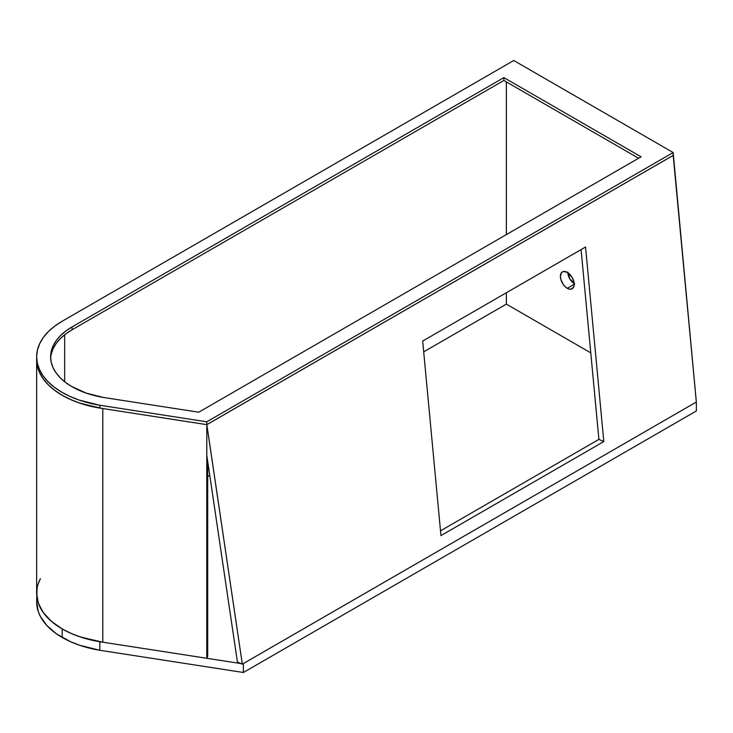 <?xml version="1.0" encoding="UTF-8"?>
<svg xmlns="http://www.w3.org/2000/svg" width="733" height="733" viewBox="0 0 733 733"><rect width="100%" height="100%" fill="white"/><g stroke="black" fill="none" stroke-linecap="round" stroke-linejoin="round"><path stroke-width="1.1" d="M36.65 356.834L37.484 366.637L39.82 373.143L43.623 379.41L48.818 385.338L55.323 390.817L63.02 395.756L71.77 400.071L81.427 403.681L102.794 408.556A87.236 50.366 180 0 1 36.65 359.683A87.236 50.366 0 0 0 99.835 408.098L99.835 405.248A87.236 50.366 180 0 1 36.65 356.834A87.236 50.366 180 0 1 62.204 321.219L54.737 326.121L48.433 331.554L43.403 337.4L39.719 343.585L37.456 349.98L36.65 356.495L37.31 363.018L39.426 369.441L42.963 375.644L47.865 381.536L54.04 387.006L61.398 391.972L69.8 396.351L79.118 400.062L99.835 405.248L99.835 408.098L206.798 424.645L102.794 408.556L102.794 642.19L81.427 637.316L71.77 633.706L63.02 629.4L55.323 624.461L48.818 618.973L43.623 613.045L39.82 606.777L37.484 600.272L36.65 593.648M39.527 580.49L40.141 579.217A87.236 50.366 180 0 0 36.65 593.318A87.236 50.366 0 0 0 102.785 642.19L102.785 408.547L102.785 642.19L102.785 408.547L206.798 424.645L206.798 658.28L102.794 642.19L206.798 658.28L206.798 424.645L673.16 155.396L673.16 152.546L206.798 421.796L206.798 424.645L206.798 421.796L99.835 405.248L206.798 421.796L673.16 152.546L696.341 402.032L242.321 664.153L237.419 661.972L242.321 664.153L206.798 424.645L673.187 155.414L696.341 402.032L242.321 664.153L206.834 424.664L673.187 155.414L206.834 424.664L99.835 408.098L79.118 402.903L69.8 399.201L61.398 394.821L54.04 389.855L47.865 384.385L42.963 378.494L39.426 372.291L37.31 365.868L36.65 359.344M207.705 656.337L206.798 658.28L207.705 656.337L207.705 461.433L207.705 656.337M64.669 381.746L64.669 334.761L64.669 381.746M506.356 304.122L423.701 351.84L506.356 304.122L506.356 292.751L506.356 304.122L590.78 352.866L506.356 304.122M209.766 475.36L207.705 476.551L209.766 475.36M513.751 60.509L673.16 152.546L513.751 60.509L62.204 321.219L513.751 60.509M51.292 353.911L53.197 348.532L56.285 343.346L60.518 338.435L65.805 333.881L72.072 329.758L503.883 80.456L638.608 158.246L503.883 80.456L503.883 77.606L641.082 156.816L198.735 412.203L103.573 397.478A73.282 42.312 180 0 1 50.604 356.834A73.282 42.312 180 0 1 72.072 326.918L72.072 329.758L503.883 80.456L503.883 77.606L72.072 326.918L72.072 329.758A73.282 42.312 0 0 0 50.65 358.254M72.072 326.918L503.883 77.606L641.082 156.816L198.735 412.203L103.573 397.478L86.192 393.108L71.33 386.318L65.173 382.14L59.996 377.541L55.891 372.602L52.923 367.389L51.154 362.001L50.614 356.522L51.292 351.061L53.197 345.683L56.285 340.497L60.518 335.586L65.805 331.032L72.072 326.918M567.296 288.307A9.767 5.644 60 0 1 560.919 279.704A9.767 5.644 60 0 1 562.413 271.87A9.767 5.644 60 0 1 567.296 272.355L563.457 271.485L561.551 272.584L560.388 276.341L560.919 279.704L563.457 284.752L565.949 287.382L568.643 288.93L571.135 289.178L573.682 287.07L574.205 284.322L567.296 288.307L574.205 284.322L574.076 282.691L572.189 277.514L567.296 272.355A9.767 5.644 60 0 1 573.682 280.968A9.767 5.644 60 0 1 572.189 288.793A9.767 5.644 60 0 1 567.296 288.307M567.809 272.676A9.767 5.644 -120 0 0 574.186 283.717M506.356 234.597L506.356 81.885L506.356 234.597M567.791 272.071L569.816 278.879L574.699 284.038M62.204 628.932A87.236 50.366 180 0 1 36.65 593.318L38.327 603.14L43.293 612.596L51.356 621.3L62.204 628.932L62.204 637.481L62.204 628.932L70.478 633.138L79.613 636.711L99.835 641.732L99.835 650.281L243.383 672.491L696.35 410.966L696.35 402.417L696.35 410.966L243.383 672.491L243.383 663.942L243.383 672.491L99.835 650.281L99.835 641.732A87.236 50.366 180 0 1 62.204 628.932M36.65 601.866A87.236 50.366 0 0 0 62.204 637.481A87.236 50.366 0 0 0 99.835 650.281L79.613 645.26L70.478 641.687L56.45 633.816L46.949 625.606L40.407 616.49L38.327 611.688L36.65 601.866L37.071 588.379M696.011 402.225L242.843 663.86L696.011 402.225M241.01 663.576L102.785 642.19L241.01 663.576M40.407 578.694L38.327 583.495M206.798 455.34L237.419 661.972L206.798 455.34M440.506 530.839L598.907 439.388L581.086 249.605L598.907 439.388L603.809 441.568L585.548 247.03L422.684 341.056L440.954 535.594L603.809 441.568L598.907 439.388L440.506 530.839M440.954 535.594L422.684 341.056L585.548 247.03L603.809 441.568L440.954 535.594M36.65 359.683L36.65 593.318"/></g></svg>
